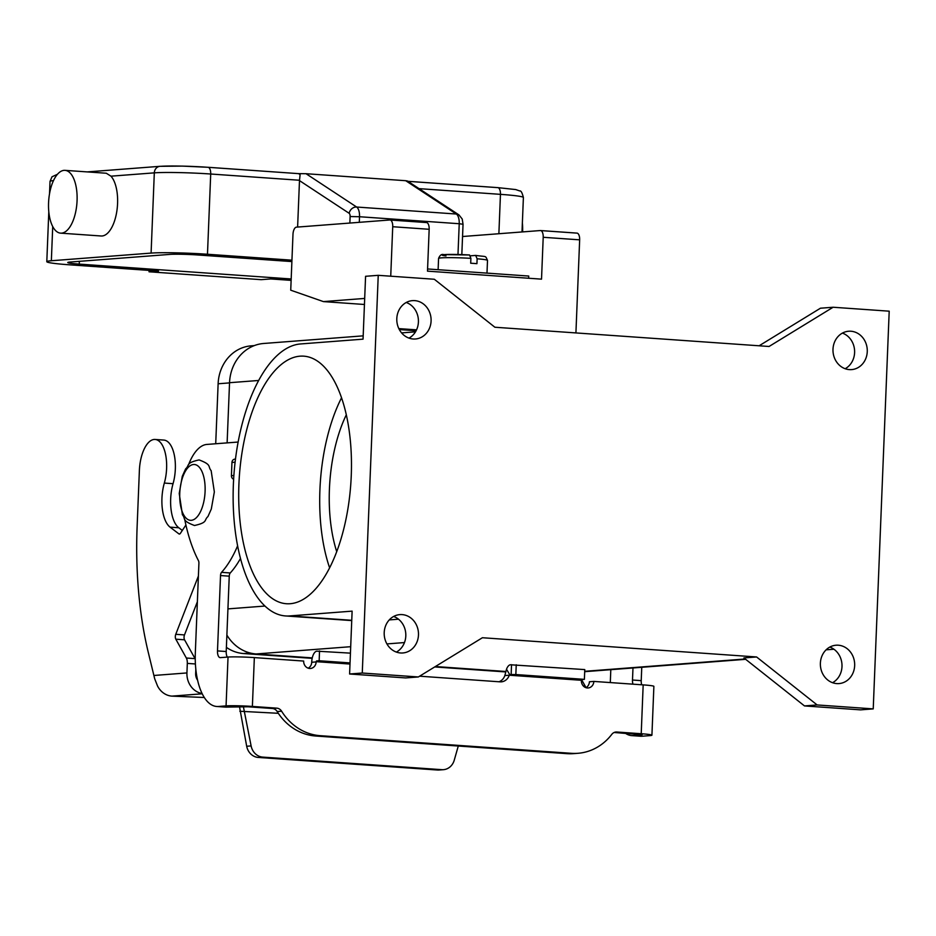<?xml version="1.0" encoding="UTF-8"?>
<svg xmlns="http://www.w3.org/2000/svg" width="936" height="936" viewBox="0 0 936 936"><rect width="100%" height="100%" fill="white"/><g stroke="black" fill="none" stroke-linecap="round" stroke-linejoin="round"><path stroke-width="1.4" d="M208.237 167.31L298.619 173.64L300.105 174.623L299.485 180.613L349.163 213.303A6.997 6.061 -56.7 0 1 351.866 208.693A6.997 6.061 -56.7 0 1 356.639 207.031L456.335 214.028A6.997 6.061 -56.7 0 1 458.944 214.894L407.406 180.976L405.709 180.706L456.335 214.028A10.495 4.727 94 0 1 459.225 223.727L463.039 224.254L462.22 219.024L458.944 214.894M457.985 254.498L459.225 223.727L359.518 216.731A10.495 4.727 -86 0 0 356.639 207.031L306.014 173.71L298.502 173.628M298.619 173.64L208.026 167.287A6.997 3.147 -86 0 0 207.815 167.287A34.971 2.071 -177.7 0 0 160.828 166.315M522.604 231.906A31.473 14.169 -86 0 0 522.37 223.002M48.567 202.843A31.473 14.169 -86 0 0 60.606 233.146A31.473 14.169 -86 0 0 77.068 200.655A31.473 14.169 -86 0 0 65.029 170.352A31.473 14.169 -86 0 0 48.567 202.843M106.318 173.254L110.974 176.179A31.473 14.169 94 0 1 117.573 203.498A31.473 14.169 94 0 1 101.111 235.989M291.938 260.185L207.476 254.253A41.968 2.492 2.3 0 0 151.094 253.094L51.351 260.746A41.968 2.492 2.3 0 0 46.8 261.694A41.968 2.492 2.3 0 0 69.744 264.829L158.535 271.066L149.035 271.791L149.093 270.399M149.035 271.791L261.191 279.665L270.691 278.94L291.131 280.367M291.19 278.975L79.232 264.104A20.99 1.24 2.3 0 1 67.766 262.536A20.99 1.24 2.3 0 1 70.048 262.057L169.79 254.405A20.99 1.24 2.3 0 1 197.976 254.99L291.88 261.577M306.014 173.71L405.709 180.706M297.613 227.074L299.485 180.613M470.48 255.809L475.663 255.411L477.126 258.781L476.927 263.671A24.488 1.451 -177.7 0 0 473.932 263.437A24.488 1.451 -177.7 0 0 470.703 263.227L470.89 258.348L469.533 254.978L443.793 254.627C441.64 253.89 439.897 255.165 438.575 258.418A24.488 1.451 2.3 0 1 470.89 258.348M346.32 414.788A103.112 46.414 -86 0 0 329.413 489.212A103.112 46.414 -86 0 0 336.714 551.62M351.257 475.628A124.09 55.856 94 0 1 286.393 603.732A124.09 55.856 94 0 1 238.914 484.263A124.09 55.856 94 0 1 303.767 356.16A124.09 55.856 94 0 1 351.257 475.628M341.546 397.777A124.09 55.856 -86 0 0 319.913 489.949A124.09 55.856 -86 0 0 329.612 567.801M408.985 338.107A19.235 17.14 85.6 0 0 418.415 321.984A19.235 17.14 85.6 0 0 406.247 302.48M431.086 321.013A19.235 17.14 -94.4 0 1 415.42 338.984A19.235 17.14 -94.4 0 1 396.805 318.603A19.235 17.14 -94.4 0 1 412.472 300.631A19.235 17.14 -94.4 0 1 431.086 321.013M396.373 652.088A19.235 17.14 85.6 0 0 405.803 635.965A19.235 17.14 85.6 0 0 393.635 616.461M418.474 634.994A19.235 17.14 -94.4 0 1 402.808 652.965A19.235 17.14 -94.4 0 1 384.205 632.584A19.235 17.14 -94.4 0 1 399.859 614.613A19.235 17.14 -94.4 0 1 418.474 634.994M832.56 682.707A19.235 17.14 85.6 0 0 841.99 666.572A19.235 17.14 85.6 0 0 829.822 647.068M854.662 665.601A19.235 17.14 -94.4 0 1 838.995 683.584A19.235 17.14 -94.4 0 1 820.381 663.203A19.235 17.14 -94.4 0 1 836.047 645.22A19.235 17.14 -94.4 0 1 854.662 665.601M845.161 368.725A19.235 17.14 85.6 0 0 854.603 352.603A19.235 17.14 85.6 0 0 842.435 333.099M867.262 351.62A19.235 17.14 -94.4 0 1 851.608 369.603A19.235 17.14 -94.4 0 1 832.993 349.222A19.235 17.14 -94.4 0 1 848.659 331.239A19.235 17.14 -94.4 0 1 867.262 351.62M528.653 278.249L528.746 276.05L427.576 268.96M462.548 236.516L540.318 230.548A6.997 3.147 94 0 1 540.528 230.548A6.997 3.147 94 0 1 543.208 237.288L541.523 279.15L427.495 271.147L429.168 229.285A6.997 3.147 -86 0 0 426.488 222.546A6.997 3.147 -86 0 0 426.289 222.546L390.253 220.018M320.206 735.684L315.771 736.024A55.961 49.865 -94.4 0 1 277.185 711.547A6.997 6.236 85.6 0 0 272.353 708.493L247.958 706.774L227.144 707.089A55.961 25.19 94 0 1 225.471 707.101L216.742 706.481A55.961 25.19 94 0 0 218.416 706.481L226.067 705.896A19.586 1.158 2.3 0 1 252.381 706.434L276.787 708.154A6.997 6.236 85.6 0 1 281.619 711.208A55.961 49.865 -94.4 0 0 320.206 735.684L571.44 753.316A55.961 49.865 85.6 0 0 577.968 753.293A55.961 49.865 85.6 0 0 611.77 734.386A6.997 6.236 -94.4 0 1 615.993 732.01A6.997 6.236 -94.4 0 1 616.812 732.01L641.218 733.73A19.586 1.158 2.3 0 1 651.924 735.193L653.878 686.357A19.586 1.158 -177.7 0 0 643.172 684.883L593.845 681.42L589.411 681.759A6.997 6.236 -94.4 0 1 585.901 687.667M593.845 681.42A6.997 6.236 -94.4 0 1 588.147 687.96A6.997 6.236 -94.4 0 1 581.385 680.542L581.736 679.559L584.392 679.36L584.778 669.591L510.471 664.771A10.495 4.727 94 0 0 506.516 669.228L504.843 675.57A10.495 9.348 -94.4 0 1 498.935 681.759M584.392 679.36L515.841 674.552L510.085 674.528L509.278 675.219A10.495 9.348 -94.4 0 1 501.322 681.841A10.495 9.348 -94.4 0 1 500.093 681.841L419.609 676.19M315.771 736.024L567.005 753.655A55.961 49.865 85.6 0 0 573.534 753.632L577.968 753.293M614.156 732.478L642.131 734.795L633.415 735.602A55.961 25.19 94 0 1 631.741 735.614A55.961 25.19 94 0 1 625.388 733.262M651.924 735.193A19.586 1.158 2.3 0 1 649.795 735.626L642.143 736.222A55.961 25.19 94 0 1 640.47 736.222L631.741 735.614M610.295 682.578A55.961 25.19 94 0 1 610.33 681.736L610.81 669.673M632.982 667.965L632.49 680.027A6.997 3.147 -86 0 0 632.958 684.169M641.757 667.298L641.218 680.647A6.997 3.147 -86 0 0 641.687 684.778M308.19 668.175A6.997 6.236 85.6 0 0 311.711 662.267L311.723 662.009A10.495 4.727 94 0 1 316.883 651.175L350.438 653.141M581.396 680.285L509.278 675.219L504.843 675.57M237.604 545.852A104.926 47.233 94 0 1 221.539 572.341A3.498 1.579 -86 0 0 220.522 575.546L217.491 650.906A6.997 3.147 -86 0 0 220.171 657.645A6.997 3.147 -86 0 0 220.381 657.634L228.033 657.049A19.586 1.158 -177.7 0 1 254.346 657.598L303.673 661.062A6.997 6.236 85.6 0 0 310.448 668.468A6.997 6.236 85.6 0 0 316.146 661.928L316.497 660.945L319.153 660.746L319.539 650.976M188.499 464.899A48.965 22.043 94 0 1 206.844 444.436L238.154 442.038M216.742 706.481A55.961 25.19 94 0 1 195.331 652.603L198.912 563.296A3.498 1.579 -86 0 0 198.455 560.664A139.909 62.969 94 0 1 184.638 519.024M240.482 558.476A104.926 47.233 94 0 1 230.268 572.961A3.498 1.579 -86 0 0 229.25 576.166L226.219 651.514A6.997 3.147 -86 0 0 227.331 657.107M319.153 660.746L350.041 662.91M873.23 708.891L889.2 311.185L833.122 307.242L769.053 346.484L494.887 327.237L434.316 279.256L378.238 275.324L365.578 276.296L363.051 339.16L300.538 343.957A136.34 61.367 -86 0 0 233.579 480.168A136.34 61.367 -86 0 0 285.538 615.947A136.34 61.367 -86 0 0 289.622 615.935L352.123 611.138L349.596 674.002L405.686 677.933L418.345 676.962L482.414 637.732L756.58 656.967L817.14 704.948L873.23 708.891L860.558 709.862L804.48 705.919L817.14 704.948M826.102 649.83L833.917 649.233M756.58 656.967L743.921 657.938L804.48 705.919M226.875 635.076A41.968 37.393 85.6 0 0 256.136 653.96L312.261 657.891M435.369 666.537L505.779 671.475M378.238 275.324L362.267 673.031L418.345 676.962M362.267 673.031L349.596 674.002M833.122 307.242L820.451 308.213L759.119 345.782M363.18 335.849L263.718 343.477A41.968 37.393 85.6 0 0 229.542 382.707L227.12 442.88M505.651 671.931L434.702 666.947M312.156 658.347L243.524 653.539A40.576 36.153 -94.4 0 1 226.383 647.349M215.713 443.758L218.123 383.772A40.576 36.153 -94.4 0 1 251.152 345.852L254.276 345.606M398.502 619.199L389.247 619.913M416.075 330.806A55.961 3.311 -177.7 0 0 407.874 330.174L399.321 329.577M416.543 329.846L398.83 328.606M575.921 332.923L579.653 239.838A6.997 3.147 -86 0 0 576.974 233.111A6.997 3.147 -86 0 0 576.763 233.111L540.727 230.584M364.443 304.481L323.423 301.603L290.733 290.195L292.98 234.386A6.997 3.147 94 0 1 296.419 227.155L389.832 219.983A6.997 3.147 94 0 1 390.043 219.983A6.997 3.147 94 0 1 392.722 226.723L390.733 276.202M323.423 301.603L364.689 298.432M475.663 255.411L475.78 255.423C487.305 257.119 485.035 255.224 487.504 260.383A24.488 1.451 2.3 0 0 477.126 258.781M185.913 524.991L180.367 533.368A3.498 1.579 94 0 1 179.338 534.058A3.498 1.579 94 0 1 178.905 533.883L170.071 527.144A31.473 14.169 94 0 1 164.326 483.07A30.081 13.537 -86 0 0 155.107 439.452A30.081 13.537 -86 0 0 141.664 455.855A30.081 13.537 -86 0 0 139.382 470.504L137.136 526.324A244.834 110.202 -86 0 0 148.344 652.661L154.697 678.811L157.529 685.971A19.586 17.456 85.6 0 0 171.931 696.127L204.294 697.495M585.749 687.621A6.997 3.147 -86 0 0 585.129 686.006L581.584 679.653M437.369 770.012A13.993 12.46 85.6 0 0 439.007 770.012L443.43 769.673A13.993 12.46 -94.4 0 1 441.804 769.673L437.369 770.012L258.313 757.446A13.993 12.46 -94.4 0 1 246.683 746.261L239.464 706.423M458.277 746.027L454.252 760.172A13.993 12.46 -94.4 0 1 443.43 769.673M243.36 706.528L251.117 745.922A13.993 12.46 85.6 0 0 262.735 757.107L441.804 769.673M278.308 713.302L239.827 711.255M202.082 693.517A19.586 17.456 -94.4 0 1 186.931 672.937L187.317 663.402A6.997 3.147 -86 0 0 186.334 658.02L175.816 639.183A3.498 1.579 94 0 1 175.757 634.304L198.409 576.003M195.823 669.287L195.659 673.546A9.793 8.728 85.6 0 0 197.59 680.168M155.107 439.452L163.823 440.072A30.081 13.537 94 0 1 173.055 483.69A31.473 14.169 -86 0 0 178.788 527.764L182.309 530.443M197.379 601.731L184.486 634.924A3.498 1.579 -86 0 0 184.544 639.803L195.051 658.628A6.997 3.147 94 0 1 195.238 658.991M233.637 479.232A3.498 3.112 -94.4 0 1 231.426 475.687L231.952 462.431A3.498 3.112 -94.4 0 1 234.807 459.155L235.486 459.108M349.163 213.303A3.498 1.579 94 0 1 350.123 216.544L359.518 216.731L359.295 222.335M350.123 216.544L349.865 223.06M407.932 181.327L497.566 187.621A6.997 3.147 94 0 1 497.776 187.621A6.997 3.147 94 0 1 499.719 189.493A6.997 3.147 94 0 1 500.456 194.349A41.968 2.492 2.3 0 1 523.388 197.496C522.183 192.699 520.966 190.523 519.761 190.956L515.724 189.563L497.776 187.621L407.909 181.315M151.094 253.094L154.311 172.856A41.968 2.492 2.3 0 1 210.705 174.014A6.997 3.147 -86 0 0 209.968 169.159A6.997 3.147 -86 0 0 208.026 167.287L182.497 166.105L160.009 166.315L87.212 171.908M110.974 176.179L154.311 172.856A6.997 6.236 -94.4 0 1 156.335 168.047A6.997 6.236 -94.4 0 1 160.009 166.315M51.351 260.746L52.72 226.559M57.47 174.283L52.007 176.787L50.017 181.455A41.968 2.492 2.3 0 1 53.504 180.601M207.476 254.253L210.705 174.014L299.508 180.25M419.047 188.639L500.456 194.349L498.876 233.731M79.232 264.104L79.349 261.343M205.089 491.435A27.986 12.589 -86 0 0 193.541 464.502A27.986 12.589 -86 0 0 179.759 493.377A27.986 12.589 -86 0 0 191.307 520.311A27.986 12.589 -86 0 0 205.089 491.435M571.44 753.316L567.005 753.655M616.812 732.01L615.186 732.139M642.143 736.222L633.415 735.602M641.218 680.647L632.49 680.027M641.218 733.73L643.172 684.883M510.085 674.528L581.736 679.559M511.15 674.447L511.536 664.689M509.816 674.833L506.516 669.228M515.841 674.552L516.239 664.782M350.005 664.045L316.146 661.67M254.346 657.598L252.381 706.434M316.146 661.928L311.711 662.267M281.619 711.208L277.185 711.547M276.787 708.154L272.353 708.493M218.416 706.481L227.144 707.089M217.491 650.906L226.219 651.514M220.522 575.546L229.25 576.166M221.539 572.341L230.268 572.961M226.067 705.896L228.033 657.049M316.497 660.945L350.029 663.296M404.469 642.564L386.919 643.921M350.696 646.694L256.136 653.96M745.231 658.991L584.719 671.311M218.123 383.772L229.531 382.894M243.524 653.539L250.251 653.012M258.687 380.472L229.542 382.707M264.935 606.048L227.928 608.891M289.622 615.935L351.76 620.299M579.653 239.838L543.208 237.288M429.168 229.285L392.722 226.723M445.981 255.937A20.99 1.24 2.3 0 1 446.261 254.498A20.99 1.24 2.3 0 1 469.427 254.978M202.223 693.798L171.931 696.127M585.129 686.006L583.233 685.877M262.735 757.107L258.313 757.446M251.117 745.922L246.683 746.261M153.89 675.476L186.931 672.937M164.326 483.07L173.055 483.69M170.071 527.144L178.788 527.764M178.905 533.883L179.794 533.941M175.757 634.304L184.486 634.924M175.816 639.183L184.544 639.803M186.334 658.02L195.051 658.628M187.317 663.402L195.402 663.963M231.426 475.687L233.871 475.5M231.952 462.431L235.111 462.185M461.822 254.615L463.039 224.254M60.618 233.146L101.123 235.989M106.318 173.242L65.029 170.352M522.007 231.952L523.388 197.496M46.8 261.694L48.801 211.77M49.526 193.822L50.017 181.455M194.489 525.505C208.248 522.452 203.767 520.182 207.932 516.578L211.302 509.055L214.344 491.938L211.15 470.644C207.535 466.491 212.296 464.864 199.087 459.915C185.316 462.969 189.809 465.239 185.644 468.854L182.263 476.365L179.232 493.494L182.415 514.777C186.042 518.942 181.28 520.568 194.489 525.505M438.118 269.697L438.575 258.418M745.653 659.318L584.696 671.674M415.49 331.824L401.591 332.9M285.538 615.947L351.749 620.591M576.974 233.111L540.528 230.548M426.488 222.546L390.043 219.983M486.989 273.125L487.504 260.383"/></g></svg>
